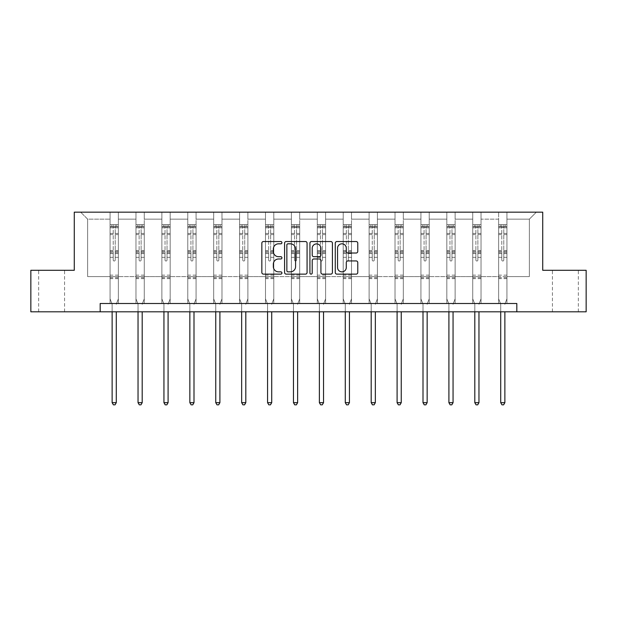 <?xml version="1.0" encoding="UTF-8"?>
<svg xmlns="http://www.w3.org/2000/svg" width="617" height="617" viewBox="0 0 617 617"><rect width="100%" height="100%" fill="white"/><g stroke="black" fill="none" stroke-linecap="round" stroke-linejoin="round"><path stroke-width="0.46" stroke-dasharray="3.08 2.31" d="M281.93 242.674A1.141 1.141 0 0 0 280.789 241.532L263.474 241.532A1.627 1.627 0 0 0 261.839 243.167L261.839 272.506A1.627 1.627 0 0 0 263.474 274.133L280.789 274.133A1.141 1.141 0 0 0 281.93 272.992A1.141 1.141 0 0 0 280.789 271.85L278.552 271.85A5.214 5.214 0 0 1 273.331 266.637L273.331 264.192A5.214 5.214 0 0 1 278.552 258.978L280.789 258.978A1.141 1.141 0 0 0 281.93 257.837A1.141 1.141 0 0 0 280.789 256.695L278.552 256.695A5.214 5.214 0 0 1 273.331 251.481L273.331 249.037A5.214 5.214 0 0 1 278.552 243.815L280.789 243.815A1.141 1.141 0 0 0 281.93 242.674M565.396 270.292L552.439 270.292L565.396 270.292M565.396 311.801L552.439 311.801L565.396 311.801M51.604 270.292L64.561 270.292L51.604 270.292M51.604 311.801L64.561 311.801L51.604 311.801M586.15 270.292L586.15 311.801L30.85 311.801L30.85 270.292L74.271 270.292L74.271 212.171L542.729 212.171L542.729 270.292L586.15 270.292M506.943 276.601L506.943 219.143L529.355 219.143L536.335 212.171L506.943 212.171L536.335 212.171L529.355 219.143L506.943 219.143L506.943 212.171L506.943 303.502L498.636 303.502L506.943 303.502L498.636 303.502L506.943 303.502L506.943 212.171L481.036 212.171L506.943 212.171L506.943 276.601L529.355 276.601L529.355 219.143L529.355 276.601L506.943 276.601L506.943 303.502L506.943 276.601L481.036 276.601L498.636 276.601L498.636 219.143L498.636 276.601L506.943 276.601M472.73 212.171L481.036 212.171L481.036 303.502L472.73 303.502L481.036 303.502L472.73 303.502L481.036 303.502L481.036 212.171L455.13 212.171L472.73 212.171L472.73 303.502L472.73 212.171L472.73 276.601L455.13 276.601L472.73 276.601L472.73 219.143L455.13 219.143L455.13 276.601L455.13 212.171L455.13 303.502L446.824 303.502L455.13 303.502L446.824 303.502L455.13 303.502L455.13 212.171L429.224 212.171L455.13 212.171L455.13 219.143L472.73 219.143L472.73 212.171M420.925 212.171L429.224 212.171L429.224 303.502L420.925 303.502L429.224 303.502L420.925 303.502L429.224 303.502L429.224 212.171L403.317 212.171L420.925 212.171L420.925 303.502L420.925 212.171L420.925 276.601L403.317 276.601L420.925 276.601L420.925 219.143L403.317 219.143L403.317 276.601L403.317 212.171L403.317 303.502L395.019 303.502L403.317 303.502L395.019 303.502L403.317 303.502L403.317 212.171L377.411 212.171L403.317 212.171L403.317 219.143L420.925 219.143L420.925 212.171M369.113 212.171L377.411 212.171L377.411 303.502L369.113 303.502L377.411 303.502L369.113 303.502L377.411 303.502L377.411 212.171L351.513 212.171L369.113 212.171L369.113 303.502L369.113 212.171L369.113 276.601L351.513 276.601L369.113 276.601L369.113 219.143L351.513 219.143L351.513 276.601L351.513 212.171L351.513 303.502L343.206 303.502L351.513 303.502L343.206 303.502L351.513 303.502L351.513 212.171L325.606 212.171L351.513 212.171L351.513 219.143L369.113 219.143L369.113 212.171M317.3 212.171L325.606 212.171L325.606 303.502L317.3 303.502L325.606 303.502L317.3 303.502L325.606 303.502L325.606 212.171L299.7 212.171L317.3 212.171L317.3 303.502L317.3 212.171L317.3 276.601L299.7 276.601L317.3 276.601L317.3 219.143L299.7 219.143L299.7 276.601L299.7 212.171L299.7 303.502L291.394 303.502L299.7 303.502L291.394 303.502L299.7 303.502L299.7 212.171L273.794 212.171L299.7 212.171L299.7 219.143L317.3 219.143L317.3 212.171M265.487 212.171L273.794 212.171L273.794 303.502L265.487 303.502L273.794 303.502L265.487 303.502L273.794 303.502L273.794 212.171L247.887 212.171L265.487 212.171L265.487 303.502L265.487 212.171L265.487 276.601L247.887 276.601L265.487 276.601L265.487 219.143L247.887 219.143L247.887 276.601L247.887 212.171L247.887 303.502L239.589 303.502L247.887 303.502L239.589 303.502L247.887 303.502L247.887 212.171L221.981 212.171L247.887 212.171L247.887 219.143L265.487 219.143L265.487 212.171M213.683 212.171L221.981 212.171L221.981 303.502L213.683 303.502L221.981 303.502L213.683 303.502L221.981 303.502L221.981 212.171L196.075 212.171L213.683 212.171L213.683 303.502L213.683 212.171L213.683 276.601L196.075 276.601L213.683 276.601L213.683 219.143L196.075 219.143L196.075 276.601L196.075 212.171L196.075 303.502L187.776 303.502L196.075 303.502L187.776 303.502L196.075 303.502L196.075 212.171L170.176 212.171L196.075 212.171L196.075 219.143L213.683 219.143L213.683 212.171M161.87 212.171L170.176 212.171L170.176 303.502L161.87 303.502L170.176 303.502L161.87 303.502L170.176 303.502L170.176 212.171L144.27 212.171L161.87 212.171L161.87 303.502L161.87 212.171L161.87 276.601L144.27 276.601L161.87 276.601L161.87 219.143L144.27 219.143L144.27 276.601L144.27 212.171L144.27 303.502L135.964 303.502L144.27 303.502L135.964 303.502L144.27 303.502L144.27 212.171L118.364 212.171L144.27 212.171L144.27 219.143L161.87 219.143L161.87 212.171M110.057 212.171L118.364 212.171L118.364 303.502L110.057 303.502L118.364 303.502L110.057 303.502L118.364 303.502L118.364 212.171L80.665 212.171L110.057 212.171L110.057 303.502L110.057 212.171L110.057 276.601L87.645 276.601L87.645 219.143L110.057 219.143L87.645 219.143L80.665 212.171L87.645 219.143L87.645 276.601L110.057 276.601L110.057 212.171M100.178 311.801L100.178 303.502L100.178 311.801L100.178 303.502L516.822 303.502L100.178 303.502L516.822 303.502L516.822 311.801M498.636 219.143L481.036 219.143L481.036 276.601L481.036 212.171L481.036 219.143L498.636 219.143L498.636 212.171L498.636 303.502L498.636 219.143M446.824 219.143L446.824 276.601L429.224 276.601L446.824 276.601L446.824 219.143L429.224 219.143L429.224 276.601L429.224 212.171L429.224 219.143L446.824 219.143L446.824 212.171L446.824 303.502L446.824 219.143M395.019 219.143L395.019 276.601L377.411 276.601L395.019 276.601L395.019 219.143L377.411 219.143L377.411 276.601L377.411 212.171L377.411 219.143L395.019 219.143L395.019 212.171L395.019 303.502L395.019 219.143M343.206 219.143L343.206 276.601L325.606 276.601L343.206 276.601L343.206 219.143L325.606 219.143L325.606 276.601L325.606 212.171L325.606 219.143L343.206 219.143L343.206 212.171L343.206 303.502L343.206 219.143M291.394 219.143L291.394 276.601L273.794 276.601L291.394 276.601L291.394 219.143L273.794 219.143L273.794 276.601L273.794 212.171L273.794 219.143L291.394 219.143L291.394 212.171L291.394 303.502L291.394 219.143M239.589 219.143L239.589 276.601L221.981 276.601L239.589 276.601L239.589 219.143L221.981 219.143L221.981 276.601L221.981 212.171L221.981 219.143L239.589 219.143L239.589 212.171L239.589 303.502L239.589 219.143M187.776 219.143L187.776 276.601L170.176 276.601L187.776 276.601L187.776 219.143L170.176 219.143L170.176 276.601L170.176 212.171L170.176 219.143L187.776 219.143L187.776 212.171L187.776 303.502L187.776 219.143M135.964 219.143L135.964 276.601L118.364 276.601L135.964 276.601L135.964 219.143L118.364 219.143L118.364 276.601L118.364 212.171L118.364 219.143L135.964 219.143L135.964 212.171L135.964 303.502L135.964 219.143M472.73 276.601L481.036 276.601L481.036 303.502L481.036 276.601L472.73 276.601L472.73 303.502L472.73 276.601M446.824 276.601L455.13 276.601L455.13 303.502L455.13 276.601L446.824 276.601L446.824 303.502L446.824 276.601M420.925 276.601L429.224 276.601L429.224 303.502L429.224 276.601L420.925 276.601L420.925 303.502L420.925 276.601M395.019 276.601L403.317 276.601L403.317 303.502L403.317 276.601L395.019 276.601L395.019 303.502L395.019 276.601M369.113 276.601L377.411 276.601L377.411 303.502L377.411 276.601L369.113 276.601L369.113 303.502L369.113 276.601M343.206 276.601L351.513 276.601L351.513 303.502L351.513 276.601L343.206 276.601L343.206 303.502L343.206 276.601M317.3 276.601L325.606 276.601L325.606 303.502L325.606 276.601L317.3 276.601L317.3 303.502L317.3 276.601M291.394 276.601L299.7 276.601L299.7 303.502L299.7 276.601L291.394 276.601L291.394 303.502L291.394 276.601M265.487 276.601L273.794 276.601L273.794 303.502L273.794 276.601L265.487 276.601L265.487 303.502L265.487 276.601M239.589 276.601L247.887 276.601L247.887 303.502L247.887 276.601L239.589 276.601L239.589 303.502L239.589 276.601M213.683 276.601L221.981 276.601L221.981 303.502L221.981 276.601L213.683 276.601L213.683 303.502L213.683 276.601M187.776 276.601L196.075 276.601L196.075 303.502L196.075 276.601L187.776 276.601L187.776 303.502L187.776 276.601M161.87 276.601L170.176 276.601L170.176 303.502L170.176 276.601L161.87 276.601L161.87 303.502L161.87 276.601M135.964 276.601L144.27 276.601L144.27 303.502L144.27 276.601L135.964 276.601L135.964 303.502L135.964 276.601M110.057 276.601L118.364 276.601L118.364 303.502L118.364 276.601L110.057 276.601L110.057 303.502L110.057 276.601M498.636 276.601L498.636 303.502L498.636 276.601M307.073 272.506L307.073 243.167A1.627 1.627 0 0 0 305.446 241.532L286.211 241.532A1.627 1.627 0 0 0 284.584 243.167L284.584 272.506A1.627 1.627 0 0 0 286.211 274.133L305.446 274.133A1.627 1.627 0 0 0 307.073 272.506M288 243.815A1.141 1.141 0 0 0 286.859 244.957L286.859 270.709A1.141 1.141 0 0 0 288 271.85L290.368 271.85A5.214 5.214 0 0 0 295.582 266.637L295.582 249.037A5.214 5.214 0 0 0 290.368 243.815L288 243.815M311.554 241.532L330.789 241.532A1.627 1.627 0 0 1 332.416 243.167L332.416 272.506A1.627 1.627 0 0 1 330.789 274.133L322.56 274.133A1.627 1.627 0 0 1 320.925 272.506L320.925 260.605A1.627 1.627 0 0 0 319.298 258.978L313.837 258.978A1.627 1.627 0 0 0 312.21 260.605L312.21 272.992A1.141 1.141 0 0 1 311.068 274.133A1.141 1.141 0 0 1 309.927 272.992L309.927 243.167A1.627 1.627 0 0 1 311.554 241.532M320.925 248.258A4.358 4.358 0 0 0 316.567 243.9A4.358 4.358 0 0 0 312.21 248.258L312.21 255.068A1.627 1.627 0 0 0 313.837 256.695L319.298 256.695A1.627 1.627 0 0 0 320.925 255.068L320.925 248.258M347.903 253.024L356.132 253.024A1.627 1.627 0 0 0 357.767 251.397L357.767 243.167A1.627 1.627 0 0 0 356.132 241.532L336.905 241.532A1.627 1.627 0 0 0 335.27 243.167L335.27 272.506A1.627 1.627 0 0 0 336.905 274.133L356.132 274.133A1.627 1.627 0 0 0 357.767 272.506L357.767 262.564A1.627 1.627 0 0 0 356.132 260.929L347.903 260.929A1.627 1.627 0 0 0 346.276 262.564L346.276 267.493A4.358 4.358 0 0 1 341.918 271.85A4.358 4.358 0 0 1 337.553 267.493L337.553 248.181A4.358 4.358 0 0 1 341.918 243.815A4.358 4.358 0 0 1 346.276 248.181L346.276 251.397A1.627 1.627 0 0 0 347.903 253.024M113.212 260.027A0.995 0.995 0 0 0 114.214 261.022A0.995 0.995 0 0 1 113.212 260.027L113.212 257.335L113.212 260.027M118.325 224.657L116.706 224.657L116.706 226.817L118.364 226.817L118.364 224.657L110.057 224.657L110.057 298.883L110.057 257.335L113.212 257.335L113.212 252.631L110.057 252.631M110.057 224.657L110.057 257.335L113.212 257.335L113.212 227.249L115.209 227.249L115.209 250.556L118.364 250.556L118.364 298.883L118.364 257.335L115.209 257.335L115.209 260.027A0.995 0.995 0 0 1 114.214 261.022A0.995 0.995 0 0 0 115.209 260.027L115.209 250.556M118.364 226.817L118.364 250.556M118.364 224.657L118.364 257.335L115.209 257.335L115.209 224.866L113.212 224.866L113.212 252.631M116.706 224.657L110.104 224.657M116.706 226.817L111.723 226.817L111.723 224.657M110.057 226.817L118.325 226.817M110.104 226.817L111.723 226.817M116.405 303.741L118.364 298.883L116.405 303.741A1.658 1.658 0 0 0 116.289 304.366A1.658 1.658 0 0 1 116.405 303.741M112.132 311.801L112.132 304.366A1.658 1.658 0 0 0 112.016 303.741L110.057 298.883L112.016 303.741A1.658 1.658 0 0 1 112.132 304.366L112.132 402.67L116.289 402.67L116.289 311.801M118.364 278.629L110.057 278.629M112.132 402.67L113.381 404.829L115.04 404.829L116.289 402.67M113.212 227.249L113.212 224.866M115.209 227.249L115.209 224.866M139.118 260.027A0.995 0.995 0 0 0 140.113 261.022A0.995 0.995 0 0 1 139.118 260.027L139.118 257.335L139.118 260.027M144.224 224.657L142.604 224.657L142.604 226.817L144.27 226.817L144.27 224.657L135.964 224.657L135.964 298.883L135.964 257.335L139.118 257.335L139.118 252.631L135.964 252.631M135.964 224.657L135.964 257.335L139.118 257.335L139.118 227.249L141.116 227.249L141.116 250.556L144.27 250.556L144.27 298.883L144.27 257.335L141.116 257.335L141.116 260.027A0.995 0.995 0 0 1 140.113 261.022A0.995 0.995 0 0 0 141.116 260.027L141.116 250.556M144.27 226.817L144.27 250.556M144.27 224.657L144.27 257.335L141.116 257.335L141.116 224.866L139.118 224.866L139.118 252.631M142.604 224.657L136.01 224.657M142.604 226.817L137.622 226.817L137.622 224.657M135.964 226.817L144.224 226.817M136.01 226.817L137.622 226.817M142.311 303.741L144.27 298.883L142.311 303.741A1.658 1.658 0 0 0 142.195 304.366A1.658 1.658 0 0 1 142.311 303.741M138.038 311.801L138.038 304.366A1.658 1.658 0 0 0 137.923 303.741L135.964 298.883L137.923 303.741A1.658 1.658 0 0 1 138.038 304.366L138.038 402.67L142.195 402.67L142.195 311.801M144.27 278.629L135.964 278.629M138.038 402.67L139.288 404.829L140.946 404.829L142.195 402.67M139.118 227.249L139.118 224.866M141.116 227.249L141.116 224.866M165.024 260.027A0.995 0.995 0 0 0 166.019 261.022A0.995 0.995 0 0 1 165.024 260.027L165.024 257.335L165.024 260.027M170.13 224.657L168.51 224.657L168.51 226.817L170.176 226.817L170.176 224.657L161.87 224.657L161.87 298.883L161.87 257.335L165.024 257.335L165.024 252.631L161.87 252.631M161.87 224.657L161.87 257.335L165.024 257.335L165.024 227.249L167.022 227.249L167.022 250.556L170.176 250.556L170.176 298.883L170.176 257.335L167.022 257.335L167.022 260.027A0.995 0.995 0 0 1 166.019 261.022A0.995 0.995 0 0 0 167.022 260.027L167.022 250.556M170.176 226.817L170.176 250.556M170.176 224.657L170.176 257.335L167.022 257.335L167.022 224.866L165.024 224.866L165.024 252.631M168.51 224.657L161.909 224.657M168.51 226.817L163.528 226.817L163.528 224.657M161.87 226.817L170.13 226.817M161.909 226.817L163.528 226.817M168.217 303.741L170.176 298.883L168.217 303.741A1.658 1.658 0 0 0 168.094 304.366A1.658 1.658 0 0 1 168.217 303.741M163.945 311.801L163.945 304.366A1.658 1.658 0 0 0 163.829 303.741L161.87 298.883L163.829 303.741A1.658 1.658 0 0 1 163.945 304.366L163.945 402.67L168.094 402.67L168.094 311.801M170.176 278.629L161.87 278.629M163.945 402.67L165.194 404.829L166.852 404.829L168.094 402.67M165.024 227.249L165.024 224.866M167.022 227.249L167.022 224.866M190.931 260.027A0.995 0.995 0 0 0 191.926 261.022A0.995 0.995 0 0 1 190.931 260.027L190.931 257.335L190.931 260.027M196.036 224.657L194.417 224.657L194.417 226.817L196.075 226.817L196.075 224.657L187.776 224.657L187.776 298.883L187.776 257.335L190.931 257.335L190.931 252.631L187.776 252.631M187.776 224.657L187.776 257.335L190.931 257.335L190.931 227.249L192.92 227.249L192.92 250.556L196.075 250.556L196.075 298.883L196.075 257.335L192.92 257.335L192.92 260.027A0.995 0.995 0 0 1 191.926 261.022A0.995 0.995 0 0 0 192.92 260.027L192.92 250.556M196.075 226.817L196.075 250.556M196.075 224.657L196.075 257.335L192.92 257.335L192.92 224.866L190.931 224.866L190.931 252.631M194.417 224.657L187.815 224.657M194.417 226.817L189.434 226.817L189.434 224.657M187.776 226.817L196.036 226.817M187.815 226.817L189.434 226.817M194.124 303.741L196.075 298.883L194.124 303.741A1.658 1.658 0 0 0 194 304.366A1.658 1.658 0 0 1 194.124 303.741M189.851 311.801L189.851 304.366A1.658 1.658 0 0 0 189.727 303.741L187.776 298.883L189.727 303.741A1.658 1.658 0 0 1 189.851 304.366L189.851 402.67L194 402.67L194 311.801M196.075 278.629L187.776 278.629M189.851 402.67L191.1 404.829L192.759 404.829L194 402.67M190.931 227.249L190.931 224.866M192.92 227.249L192.92 224.866M216.837 260.027A0.995 0.995 0 0 0 217.832 261.022A0.995 0.995 0 0 1 216.837 260.027L216.837 257.335L216.837 260.027M221.943 224.657L220.323 224.657L220.323 226.817L221.981 226.817L221.981 224.657L213.683 224.657L213.683 298.883L213.683 257.335L216.837 257.335L216.837 252.631L213.683 252.631M213.683 224.657L213.683 257.335L216.837 257.335L216.837 227.249L218.827 227.249L218.827 250.556L221.981 250.556L221.981 298.883L221.981 257.335L218.827 257.335L218.827 260.027A0.995 0.995 0 0 1 217.832 261.022A0.995 0.995 0 0 0 218.827 260.027L218.827 250.556M221.981 226.817L221.981 250.556M221.981 224.657L221.981 257.335L218.827 257.335L218.827 224.866L216.837 224.866L216.837 252.631M220.323 224.657L213.721 224.657M220.323 226.817L215.341 226.817L215.341 224.657M213.683 226.817L221.943 226.817M213.721 226.817L215.341 226.817M220.03 303.741L221.981 298.883L220.03 303.741A1.658 1.658 0 0 0 219.907 304.366A1.658 1.658 0 0 1 220.03 303.741M215.757 311.801L215.757 304.366A1.658 1.658 0 0 0 215.634 303.741L213.683 298.883L215.634 303.741A1.658 1.658 0 0 1 215.757 304.366L215.757 402.67L219.907 402.67L219.907 311.801M221.981 278.629L213.683 278.629M215.757 402.67L216.999 404.829L218.665 404.829L219.907 402.67M216.837 227.249L216.837 224.866M218.827 227.249L218.827 224.866M242.743 260.027A0.995 0.995 0 0 0 243.738 261.022A0.995 0.995 0 0 1 242.743 260.027L242.743 257.335L242.743 260.027M247.849 224.657L246.229 224.657L246.229 226.817L247.887 226.817L247.887 224.657L239.589 224.657L239.589 298.883L239.589 257.335L242.743 257.335L242.743 252.631L239.589 252.631M239.589 224.657L239.589 257.335L242.743 257.335L242.743 227.249L244.733 227.249L244.733 250.556L247.887 250.556L247.887 298.883L247.887 257.335L244.733 257.335L244.733 260.027A0.995 0.995 0 0 1 243.738 261.022A0.995 0.995 0 0 0 244.733 260.027L244.733 250.556M247.887 226.817L247.887 250.556M247.887 224.657L247.887 257.335L244.733 257.335L244.733 224.866L242.743 224.866L242.743 252.631M246.229 224.657L239.627 224.657M246.229 226.817L241.247 226.817L241.247 224.657M239.589 226.817L247.849 226.817M239.627 226.817L241.247 226.817M245.936 303.741L247.887 298.883L245.936 303.741A1.658 1.658 0 0 0 245.813 304.366A1.658 1.658 0 0 1 245.936 303.741M241.663 311.801L241.663 304.366A1.658 1.658 0 0 0 241.54 303.741L239.589 298.883L241.54 303.741A1.658 1.658 0 0 1 241.663 304.366L241.663 402.67L245.813 402.67L245.813 311.801M247.887 278.629L239.589 278.629M241.663 402.67L242.905 404.829L244.571 404.829L245.813 402.67M242.743 227.249L242.743 224.866M244.733 227.249L244.733 224.866M268.65 260.027A0.995 0.995 0 0 0 269.644 261.022A0.995 0.995 0 0 1 268.65 260.027L268.65 257.335L268.65 260.027M273.755 224.657L272.136 224.657L272.136 226.817L273.794 226.817L273.794 224.657L265.487 224.657L265.487 298.883L265.487 257.335L268.65 257.335L268.65 252.631L265.487 252.631M265.487 224.657L265.487 257.335L268.65 257.335L268.65 227.249L270.639 227.249L270.639 250.556L273.794 250.556L273.794 298.883L273.794 257.335L270.639 257.335L270.639 260.027A0.995 0.995 0 0 1 269.644 261.022A0.995 0.995 0 0 0 270.639 260.027L270.639 250.556M273.794 226.817L273.794 250.556M273.794 224.657L273.794 257.335L270.639 257.335L270.639 224.866L268.65 224.866L268.65 252.631M272.136 224.657L265.534 224.657M272.136 226.817L267.153 226.817L267.153 224.657M265.487 226.817L273.755 226.817M265.534 226.817L267.153 226.817M271.835 303.741L273.794 298.883L271.835 303.741A1.658 1.658 0 0 0 271.719 304.366A1.658 1.658 0 0 1 271.835 303.741M267.57 311.801L267.57 304.366A1.658 1.658 0 0 0 267.446 303.741L265.487 298.883L267.446 303.741A1.658 1.658 0 0 1 267.57 304.366L267.57 402.67L271.719 402.67L271.719 311.801M273.794 278.629L265.487 278.629M267.57 402.67L268.811 404.829L270.47 404.829L271.719 402.67M268.65 227.249L268.65 224.866M270.639 227.249L270.639 224.866M294.548 260.027A0.995 0.995 0 0 0 295.551 261.022A0.995 0.995 0 0 1 294.548 260.027L294.548 257.335L294.548 260.027M299.654 224.657L298.042 224.657L298.042 226.817L299.7 226.817L299.7 224.657L291.394 224.657L291.394 298.883L291.394 257.335L294.548 257.335L294.548 252.631L291.394 252.631M291.394 224.657L291.394 257.335L294.548 257.335L294.548 227.249L296.546 227.249L296.546 250.556L299.7 250.556L299.7 298.883L299.7 257.335L296.546 257.335L296.546 260.027A0.995 0.995 0 0 1 295.551 261.022A0.995 0.995 0 0 0 296.546 260.027L296.546 250.556M299.7 226.817L299.7 250.556M299.7 224.657L299.7 257.335L296.546 257.335L296.546 224.866L294.548 224.866L294.548 252.631M298.042 224.657L291.44 224.657M298.042 226.817L293.06 226.817L293.06 224.657M291.394 226.817L299.654 226.817M291.44 226.817L293.06 226.817M297.741 303.741L299.7 298.883L297.741 303.741A1.658 1.658 0 0 0 297.625 304.366A1.658 1.658 0 0 1 297.741 303.741M293.468 311.801L293.468 304.366A1.658 1.658 0 0 0 293.353 303.741L291.394 298.883L293.353 303.741A1.658 1.658 0 0 1 293.468 304.366L293.468 402.67L297.625 402.67L297.625 311.801M299.7 278.629L291.394 278.629M293.468 402.67L294.718 404.829L296.376 404.829L297.625 402.67M294.548 227.249L294.548 224.866M296.546 227.249L296.546 224.866M320.454 260.027A0.995 0.995 0 0 0 321.449 261.022A0.995 0.995 0 0 1 320.454 260.027L320.454 257.335L320.454 260.027M325.56 224.657L323.94 224.657L323.94 226.817L325.606 226.817L325.606 224.657L317.3 224.657L317.3 298.883L317.3 257.335L320.454 257.335L320.454 252.631L317.3 252.631M317.3 224.657L317.3 257.335L320.454 257.335L320.454 227.249L322.452 227.249L322.452 250.556L325.606 250.556L325.606 298.883L325.606 257.335L322.452 257.335L322.452 260.027A0.995 0.995 0 0 1 321.449 261.022A0.995 0.995 0 0 0 322.452 260.027L322.452 250.556M325.606 226.817L325.606 250.556M325.606 224.657L325.606 257.335L322.452 257.335L322.452 224.866L320.454 224.866L320.454 252.631M323.94 224.657L317.346 224.657M323.94 226.817L318.958 226.817L318.958 224.657M317.3 226.817L325.56 226.817M317.346 226.817L318.958 226.817M323.647 303.741L325.606 298.883L323.647 303.741A1.658 1.658 0 0 0 323.532 304.366A1.658 1.658 0 0 1 323.647 303.741M319.375 311.801L319.375 304.366A1.658 1.658 0 0 0 319.259 303.741L317.3 298.883L319.259 303.741A1.658 1.658 0 0 1 319.375 304.366L319.375 402.67L323.532 402.67L323.532 311.801M325.606 278.629L317.3 278.629M319.375 402.67L320.624 404.829L322.282 404.829L323.532 402.67M320.454 227.249L320.454 224.866M322.452 227.249L322.452 224.866M346.361 260.027A0.995 0.995 0 0 0 347.356 261.022A0.995 0.995 0 0 1 346.361 260.027L346.361 257.335L346.361 260.027M351.466 224.657L349.847 224.657L349.847 226.817L351.513 226.817L351.513 224.657L343.206 224.657L343.206 298.883L343.206 257.335L346.361 257.335L346.361 252.631L343.206 252.631M343.206 224.657L343.206 257.335L346.361 257.335L346.361 227.249L348.35 227.249L348.35 250.556L351.513 250.556L351.513 298.883L351.513 257.335L348.35 257.335L348.35 260.027A0.995 0.995 0 0 1 347.356 261.022A0.995 0.995 0 0 0 348.35 260.027L348.35 250.556M351.513 226.817L351.513 250.556M351.513 224.657L351.513 257.335L348.35 257.335L348.35 224.866L346.361 224.866L346.361 252.631M349.847 224.657L343.245 224.657M349.847 226.817L344.864 226.817L344.864 224.657M343.206 226.817L351.466 226.817M343.245 226.817L344.864 226.817M349.554 303.741L351.513 298.883L349.554 303.741A1.658 1.658 0 0 0 349.43 304.366A1.658 1.658 0 0 1 349.554 303.741M345.281 311.801L345.281 304.366A1.658 1.658 0 0 0 345.165 303.741L343.206 298.883L345.165 303.741A1.658 1.658 0 0 1 345.281 304.366L345.281 402.67L349.43 402.67L349.43 311.801M351.513 278.629L343.206 278.629M345.281 402.67L346.53 404.829L348.189 404.829L349.43 402.67M346.361 227.249L346.361 224.866M348.35 227.249L348.35 224.866M372.267 260.027A0.995 0.995 0 0 0 373.262 261.022A0.995 0.995 0 0 1 372.267 260.027L372.267 257.335L372.267 260.027M377.373 224.657L375.753 224.657L375.753 226.817L377.411 226.817L377.411 224.657L369.113 224.657L369.113 298.883L369.113 257.335L372.267 257.335L372.267 252.631L369.113 252.631M369.113 224.657L369.113 257.335L372.267 257.335L372.267 227.249L374.257 227.249L374.257 250.556L377.411 250.556L377.411 298.883L377.411 257.335L374.257 257.335L374.257 260.027A0.995 0.995 0 0 1 373.262 261.022A0.995 0.995 0 0 0 374.257 260.027L374.257 250.556M377.411 226.817L377.411 250.556M377.411 224.657L377.411 257.335L374.257 257.335L374.257 224.866L372.267 224.866L372.267 252.631M375.753 224.657L369.151 224.657M375.753 226.817L370.771 226.817L370.771 224.657M369.113 226.817L377.373 226.817M369.151 226.817L370.771 226.817M375.46 303.741L377.411 298.883L375.46 303.741A1.658 1.658 0 0 0 375.337 304.366A1.658 1.658 0 0 1 375.46 303.741M371.187 311.801L371.187 304.366A1.658 1.658 0 0 0 371.064 303.741L369.113 298.883L371.064 303.741A1.658 1.658 0 0 1 371.187 304.366L371.187 402.67L375.337 402.67L375.337 311.801M377.411 278.629L369.113 278.629M371.187 402.67L372.429 404.829L374.095 404.829L375.337 402.67M372.267 227.249L372.267 224.866M374.257 227.249L374.257 224.866M398.173 260.027A0.995 0.995 0 0 0 399.168 261.022A0.995 0.995 0 0 1 398.173 260.027L398.173 257.335L398.173 260.027M403.279 224.657L401.659 224.657L401.659 226.817L403.317 226.817L403.317 224.657L395.019 224.657L395.019 298.883L395.019 257.335L398.173 257.335L398.173 252.631L395.019 252.631M395.019 224.657L395.019 257.335L398.173 257.335L398.173 227.249L400.163 227.249L400.163 250.556L403.317 250.556L403.317 298.883L403.317 257.335L400.163 257.335L400.163 260.027A0.995 0.995 0 0 1 399.168 261.022A0.995 0.995 0 0 0 400.163 260.027L400.163 250.556M403.317 226.817L403.317 250.556M403.317 224.657L403.317 257.335L400.163 257.335L400.163 224.866L398.173 224.866L398.173 252.631M401.659 224.657L395.057 224.657M401.659 226.817L396.677 226.817L396.677 224.657M395.019 226.817L403.279 226.817M395.057 226.817L396.677 226.817M401.366 303.741L403.317 298.883L401.366 303.741A1.658 1.658 0 0 0 401.243 304.366A1.658 1.658 0 0 1 401.366 303.741M397.093 311.801L397.093 304.366A1.658 1.658 0 0 0 396.97 303.741L395.019 298.883L396.97 303.741A1.658 1.658 0 0 1 397.093 304.366L397.093 402.67L401.243 402.67L401.243 311.801M403.317 278.629L395.019 278.629M397.093 402.67L398.335 404.829L400.001 404.829L401.243 402.67M398.173 227.249L398.173 224.866M400.163 227.249L400.163 224.866M424.08 260.027A0.995 0.995 0 0 0 425.074 261.022A0.995 0.995 0 0 1 424.08 260.027L424.08 257.335L424.08 260.027M429.185 224.657L427.566 224.657L427.566 226.817L429.224 226.817L429.224 224.657L420.925 224.657L420.925 298.883L420.925 257.335L424.08 257.335L424.08 252.631L420.925 252.631M420.925 224.657L420.925 257.335L424.08 257.335L424.08 227.249L426.069 227.249L426.069 250.556L429.224 250.556L429.224 298.883L429.224 257.335L426.069 257.335L426.069 260.027A0.995 0.995 0 0 1 425.074 261.022A0.995 0.995 0 0 0 426.069 260.027L426.069 250.556M429.224 226.817L429.224 250.556M429.224 224.657L429.224 257.335L426.069 257.335L426.069 224.866L424.08 224.866L424.08 252.631M427.566 224.657L420.964 224.657M427.566 226.817L422.583 226.817L422.583 224.657M420.925 226.817L429.185 226.817M420.964 226.817L422.583 226.817M427.272 303.741L429.224 298.883L427.272 303.741A1.658 1.658 0 0 0 427.149 304.366A1.658 1.658 0 0 1 427.272 303.741M423 311.801L423 304.366A1.658 1.658 0 0 0 422.876 303.741L420.925 298.883L422.876 303.741A1.658 1.658 0 0 1 423 304.366L423 402.67L427.149 402.67L427.149 311.801M429.224 278.629L420.925 278.629M423 402.67L424.241 404.829L425.9 404.829L427.149 402.67M424.08 227.249L424.08 224.866M426.069 227.249L426.069 224.866M449.978 260.027A0.995 0.995 0 0 0 450.981 261.022A0.995 0.995 0 0 1 449.978 260.027L449.978 257.335L449.978 260.027M455.091 224.657L453.472 224.657L453.472 226.817L455.13 226.817L455.13 224.657L446.824 224.657L446.824 298.883L446.824 257.335L449.978 257.335L449.978 252.631L446.824 252.631M446.824 224.657L446.824 257.335L449.978 257.335L449.978 227.249L451.976 227.249L451.976 250.556L455.13 250.556L455.13 298.883L455.13 257.335L451.976 257.335L451.976 260.027A0.995 0.995 0 0 1 450.981 261.022A0.995 0.995 0 0 0 451.976 260.027L451.976 250.556M455.13 226.817L455.13 250.556M455.13 224.657L455.13 257.335L451.976 257.335L451.976 224.866L449.978 224.866L449.978 252.631M453.472 224.657L446.87 224.657M453.472 226.817L448.49 226.817L448.49 224.657M446.824 226.817L455.091 226.817M446.87 226.817L448.49 226.817M453.171 303.741L455.13 298.883L453.171 303.741A1.658 1.658 0 0 0 453.055 304.366A1.658 1.658 0 0 1 453.171 303.741M448.906 311.801L448.906 304.366A1.658 1.658 0 0 0 448.783 303.741L446.824 298.883L448.783 303.741A1.658 1.658 0 0 1 448.906 304.366L448.906 402.67L453.055 402.67L453.055 311.801M455.13 278.629L446.824 278.629M448.906 402.67L450.148 404.829L451.806 404.829L453.055 402.67M449.978 227.249L449.978 224.866M451.976 227.249L451.976 224.866M475.884 260.027A0.995 0.995 0 0 0 476.887 261.022A0.995 0.995 0 0 1 475.884 260.027L475.884 257.335L475.884 260.027M480.99 224.657L479.378 224.657L479.378 226.817L481.036 226.817L481.036 224.657L472.73 224.657L472.73 298.883L472.73 257.335L475.884 257.335L475.884 252.631L472.73 252.631M472.73 224.657L472.73 257.335L475.884 257.335L475.884 227.249L477.882 227.249L477.882 250.556L481.036 250.556L481.036 298.883L481.036 257.335L477.882 257.335L477.882 260.027A0.995 0.995 0 0 1 476.887 261.022A0.995 0.995 0 0 0 477.882 260.027L477.882 250.556M481.036 226.817L481.036 250.556M481.036 224.657L481.036 257.335L477.882 257.335L477.882 224.866L475.884 224.866L475.884 252.631M479.378 224.657L472.776 224.657M479.378 226.817L474.396 226.817L474.396 224.657M472.73 226.817L480.99 226.817M472.776 226.817L474.396 226.817M479.077 303.741L481.036 298.883L479.077 303.741A1.658 1.658 0 0 0 478.962 304.366A1.658 1.658 0 0 1 479.077 303.741M474.805 311.801L474.805 304.366A1.658 1.658 0 0 0 474.689 303.741L472.73 298.883L474.689 303.741A1.658 1.658 0 0 1 474.805 304.366L474.805 402.67L478.962 402.67L478.962 311.801M481.036 278.629L472.73 278.629M474.805 402.67L476.054 404.829L477.712 404.829L478.962 402.67M475.884 227.249L475.884 224.866M477.882 227.249L477.882 224.866M501.791 260.027A0.995 0.995 0 0 0 502.786 261.022A0.995 0.995 0 0 1 501.791 260.027L501.791 257.335L501.791 260.027M506.896 224.657L505.277 224.657L505.277 226.817L506.943 226.817L506.943 224.657L498.636 224.657L498.636 298.883L498.636 257.335L501.791 257.335L501.791 252.631L498.636 252.631M498.636 224.657L498.636 257.335L501.791 257.335L501.791 227.249L503.788 227.249L503.788 250.556L506.943 250.556L506.943 298.883L506.943 257.335L503.788 257.335L503.788 260.027A0.995 0.995 0 0 1 502.786 261.022A0.995 0.995 0 0 0 503.788 260.027L503.788 250.556M506.943 226.817L506.943 250.556M506.943 224.657L506.943 257.335L503.788 257.335L503.788 224.866L501.791 224.866L501.791 252.631M505.277 224.657L498.675 224.657M505.277 226.817L500.294 226.817L500.294 224.657M498.636 226.817L506.896 226.817M498.675 226.817L500.294 226.817M504.984 303.741L506.943 298.883L504.984 303.741A1.658 1.658 0 0 0 504.868 304.366A1.658 1.658 0 0 1 504.984 303.741M500.711 311.801L500.711 304.366A1.658 1.658 0 0 0 500.595 303.741L498.636 298.883L500.595 303.741A1.658 1.658 0 0 1 500.711 304.366L500.711 402.67L504.868 402.67L504.868 311.801M506.943 278.629L498.636 278.629M500.711 402.67L501.96 404.829L503.619 404.829L504.868 402.67M501.791 227.249L501.791 224.866M503.788 227.249L503.788 224.866M113.212 233.427L110.057 233.427M110.057 234.614L113.212 234.614M110.057 250.556L113.212 250.556M118.364 275.136L110.057 275.136M113.212 253.579L110.057 253.579M118.364 253.579L115.209 253.579M110.057 251.497L113.212 251.497M115.209 251.497L118.364 251.497M118.364 252.631L115.209 252.631M118.364 233.427L115.209 233.427M115.209 234.614L118.364 234.614M113.212 226.647L110.057 226.647M110.057 227.827L113.212 227.827M118.364 226.647L115.209 226.647M115.209 227.827L118.364 227.827M118.364 277.689L110.057 277.689M139.118 233.427L135.964 233.427M135.964 234.614L139.118 234.614M135.964 250.556L139.118 250.556M144.27 275.136L135.964 275.136M139.118 253.579L135.964 253.579M144.27 253.579L141.116 253.579M135.964 251.497L139.118 251.497M141.116 251.497L144.27 251.497M144.27 252.631L141.116 252.631M144.27 233.427L141.116 233.427M141.116 234.614L144.27 234.614M139.118 226.647L135.964 226.647M135.964 227.827L139.118 227.827M144.27 226.647L141.116 226.647M141.116 227.827L144.27 227.827M144.27 277.689L135.964 277.689M165.024 233.427L161.87 233.427M161.87 234.614L165.024 234.614M161.87 250.556L165.024 250.556M170.176 275.136L161.87 275.136M165.024 253.579L161.87 253.579M170.176 253.579L167.022 253.579M161.87 251.497L165.024 251.497M167.022 251.497L170.176 251.497M170.176 252.631L167.022 252.631M170.176 233.427L167.022 233.427M167.022 234.614L170.176 234.614M165.024 226.647L161.87 226.647M161.87 227.827L165.024 227.827M170.176 226.647L167.022 226.647M167.022 227.827L170.176 227.827M170.176 277.689L161.87 277.689M190.931 233.427L187.776 233.427M187.776 234.614L190.931 234.614M187.776 250.556L190.931 250.556M196.075 275.136L187.776 275.136M190.931 253.579L187.776 253.579M196.075 253.579L192.92 253.579M187.776 251.497L190.931 251.497M192.92 251.497L196.075 251.497M196.075 252.631L192.92 252.631M196.075 233.427L192.92 233.427M192.92 234.614L196.075 234.614M190.931 226.647L187.776 226.647M187.776 227.827L190.931 227.827M196.075 226.647L192.92 226.647M192.92 227.827L196.075 227.827M196.075 277.689L187.776 277.689M216.837 233.427L213.683 233.427M213.683 234.614L216.837 234.614M213.683 250.556L216.837 250.556M221.981 275.136L213.683 275.136M216.837 253.579L213.683 253.579M221.981 253.579L218.827 253.579M213.683 251.497L216.837 251.497M218.827 251.497L221.981 251.497M221.981 252.631L218.827 252.631M221.981 233.427L218.827 233.427M218.827 234.614L221.981 234.614M216.837 226.647L213.683 226.647M213.683 227.827L216.837 227.827M221.981 226.647L218.827 226.647M218.827 227.827L221.981 227.827M221.981 277.689L213.683 277.689M242.743 233.427L239.589 233.427M239.589 234.614L242.743 234.614M239.589 250.556L242.743 250.556M247.887 275.136L239.589 275.136M242.743 253.579L239.589 253.579M247.887 253.579L244.733 253.579M239.589 251.497L242.743 251.497M244.733 251.497L247.887 251.497M247.887 252.631L244.733 252.631M247.887 233.427L244.733 233.427M244.733 234.614L247.887 234.614M242.743 226.647L239.589 226.647M239.589 227.827L242.743 227.827M247.887 226.647L244.733 226.647M244.733 227.827L247.887 227.827M247.887 277.689L239.589 277.689M268.65 233.427L265.487 233.427M265.487 234.614L268.65 234.614M265.487 250.556L268.65 250.556M273.794 275.136L265.487 275.136M268.65 253.579L265.487 253.579M273.794 253.579L270.639 253.579M265.487 251.497L268.65 251.497M270.639 251.497L273.794 251.497M273.794 252.631L270.639 252.631M273.794 233.427L270.639 233.427M270.639 234.614L273.794 234.614M268.65 226.647L265.487 226.647M265.487 227.827L268.65 227.827M273.794 226.647L270.639 226.647M270.639 227.827L273.794 227.827M273.794 277.689L265.487 277.689M294.548 233.427L291.394 233.427M291.394 234.614L294.548 234.614M291.394 250.556L294.548 250.556M299.7 275.136L291.394 275.136M294.548 253.579L291.394 253.579M299.7 253.579L296.546 253.579M291.394 251.497L294.548 251.497M296.546 251.497L299.7 251.497M299.7 252.631L296.546 252.631M299.7 233.427L296.546 233.427M296.546 234.614L299.7 234.614M294.548 226.647L291.394 226.647M291.394 227.827L294.548 227.827M299.7 226.647L296.546 226.647M296.546 227.827L299.7 227.827M299.7 277.689L291.394 277.689M320.454 233.427L317.3 233.427M317.3 234.614L320.454 234.614M317.3 250.556L320.454 250.556M325.606 275.136L317.3 275.136M320.454 253.579L317.3 253.579M325.606 253.579L322.452 253.579M317.3 251.497L320.454 251.497M322.452 251.497L325.606 251.497M325.606 252.631L322.452 252.631M325.606 233.427L322.452 233.427M322.452 234.614L325.606 234.614M320.454 226.647L317.3 226.647M317.3 227.827L320.454 227.827M325.606 226.647L322.452 226.647M322.452 227.827L325.606 227.827M325.606 277.689L317.3 277.689M346.361 233.427L343.206 233.427M343.206 234.614L346.361 234.614M343.206 250.556L346.361 250.556M351.513 275.136L343.206 275.136M346.361 253.579L343.206 253.579M351.513 253.579L348.35 253.579M343.206 251.497L346.361 251.497M348.35 251.497L351.513 251.497M351.513 252.631L348.35 252.631M351.513 233.427L348.35 233.427M348.35 234.614L351.513 234.614M346.361 226.647L343.206 226.647M343.206 227.827L346.361 227.827M351.513 226.647L348.35 226.647M348.35 227.827L351.513 227.827M351.513 277.689L343.206 277.689M372.267 233.427L369.113 233.427M369.113 234.614L372.267 234.614M369.113 250.556L372.267 250.556M377.411 275.136L369.113 275.136M372.267 253.579L369.113 253.579M377.411 253.579L374.257 253.579M369.113 251.497L372.267 251.497M374.257 251.497L377.411 251.497M377.411 252.631L374.257 252.631M377.411 233.427L374.257 233.427M374.257 234.614L377.411 234.614M372.267 226.647L369.113 226.647M369.113 227.827L372.267 227.827M377.411 226.647L374.257 226.647M374.257 227.827L377.411 227.827M377.411 277.689L369.113 277.689M398.173 233.427L395.019 233.427M395.019 234.614L398.173 234.614M395.019 250.556L398.173 250.556M403.317 275.136L395.019 275.136M398.173 253.579L395.019 253.579M403.317 253.579L400.163 253.579M395.019 251.497L398.173 251.497M400.163 251.497L403.317 251.497M403.317 252.631L400.163 252.631M403.317 233.427L400.163 233.427M400.163 234.614L403.317 234.614M398.173 226.647L395.019 226.647M395.019 227.827L398.173 227.827M403.317 226.647L400.163 226.647M400.163 227.827L403.317 227.827M403.317 277.689L395.019 277.689M424.08 233.427L420.925 233.427M420.925 234.614L424.08 234.614M420.925 250.556L424.08 250.556M429.224 275.136L420.925 275.136M424.08 253.579L420.925 253.579M429.224 253.579L426.069 253.579M420.925 251.497L424.08 251.497M426.069 251.497L429.224 251.497M429.224 252.631L426.069 252.631M429.224 233.427L426.069 233.427M426.069 234.614L429.224 234.614M424.08 226.647L420.925 226.647M420.925 227.827L424.08 227.827M429.224 226.647L426.069 226.647M426.069 227.827L429.224 227.827M429.224 277.689L420.925 277.689M449.978 233.427L446.824 233.427M446.824 234.614L449.978 234.614M446.824 250.556L449.978 250.556M455.13 275.136L446.824 275.136M449.978 253.579L446.824 253.579M455.13 253.579L451.976 253.579M446.824 251.497L449.978 251.497M451.976 251.497L455.13 251.497M455.13 252.631L451.976 252.631M455.13 233.427L451.976 233.427M451.976 234.614L455.13 234.614M449.978 226.647L446.824 226.647M446.824 227.827L449.978 227.827M455.13 226.647L451.976 226.647M451.976 227.827L455.13 227.827M455.13 277.689L446.824 277.689M475.884 233.427L472.73 233.427M472.73 234.614L475.884 234.614M472.73 250.556L475.884 250.556M481.036 275.136L472.73 275.136M475.884 253.579L472.73 253.579M481.036 253.579L477.882 253.579M472.73 251.497L475.884 251.497M477.882 251.497L481.036 251.497M481.036 252.631L477.882 252.631M481.036 233.427L477.882 233.427M477.882 234.614L481.036 234.614M475.884 226.647L472.73 226.647M472.73 227.827L475.884 227.827M481.036 226.647L477.882 226.647M477.882 227.827L481.036 227.827M481.036 277.689L472.73 277.689M501.791 233.427L498.636 233.427M498.636 234.614L501.791 234.614M498.636 250.556L501.791 250.556M506.943 275.136L498.636 275.136M501.791 253.579L498.636 253.579M506.943 253.579L503.788 253.579M498.636 251.497L501.791 251.497M503.788 251.497L506.943 251.497M506.943 252.631L503.788 252.631M506.943 233.427L503.788 233.427M503.788 234.614L506.943 234.614M501.791 226.647L498.636 226.647M498.636 227.827L501.791 227.827M506.943 226.647L503.788 226.647M503.788 227.827L506.943 227.827M506.943 277.689L498.636 277.689M552.439 311.801L552.439 270.292M38.655 311.801L38.655 270.292M64.561 311.801L64.561 270.292M578.345 311.801L578.345 270.292"/><path stroke-width="0.93" d="M281.93 242.674A1.141 1.141 0 0 0 280.789 241.532L263.474 241.532A1.627 1.627 0 0 0 261.839 243.167L261.839 272.506A1.627 1.627 0 0 0 263.474 274.133L280.789 274.133A1.141 1.141 0 0 0 281.93 272.992A1.141 1.141 0 0 0 280.789 271.85L278.552 271.85A5.214 5.214 0 0 1 273.331 266.637L273.331 264.192A5.214 5.214 0 0 1 278.552 258.978L280.789 258.978A1.141 1.141 0 0 0 281.93 257.837A1.141 1.141 0 0 0 280.789 256.695L278.552 256.695A5.214 5.214 0 0 1 273.331 251.481L273.331 249.037A5.214 5.214 0 0 1 278.552 243.815L280.789 243.815A1.141 1.141 0 0 0 281.93 242.674M356.132 253.024A1.627 1.627 0 0 0 357.767 251.397L357.767 243.167A1.627 1.627 0 0 0 356.132 241.532L336.905 241.532A1.627 1.627 0 0 0 335.27 243.167L335.27 272.506A1.627 1.627 0 0 0 336.905 274.133L356.132 274.133A1.627 1.627 0 0 0 357.767 272.506L357.767 262.564A1.627 1.627 0 0 0 356.132 260.929L347.903 260.929A1.627 1.627 0 0 0 346.276 262.564L346.276 267.493A4.358 4.358 0 0 1 341.918 271.85A4.358 4.358 0 0 1 337.553 267.493L337.553 248.181A4.358 4.358 0 0 1 341.918 243.815A4.358 4.358 0 0 1 346.276 248.181L346.276 251.397A1.627 1.627 0 0 0 347.903 253.024L356.132 253.024M100.178 311.801L30.85 311.801L30.85 270.292L74.271 270.292L74.271 212.171L542.729 212.171L542.729 270.292L586.15 270.292L586.15 311.801L516.822 311.801L516.822 303.502L100.178 303.502L100.178 311.801L516.822 311.801M307.073 243.167A1.627 1.627 0 0 0 305.446 241.532L286.211 241.532A1.627 1.627 0 0 0 284.584 243.167L284.584 272.506A1.627 1.627 0 0 0 286.211 274.133L305.446 274.133A1.627 1.627 0 0 0 307.073 272.506L307.073 243.167M311.554 241.532L330.789 241.532A1.627 1.627 0 0 1 332.416 243.167L332.416 272.506A1.627 1.627 0 0 1 330.789 274.133L322.56 274.133A1.627 1.627 0 0 1 320.925 272.506L320.925 260.605A1.627 1.627 0 0 0 319.298 258.978L313.837 258.978A1.627 1.627 0 0 0 312.21 260.605L312.21 272.992A1.141 1.141 0 0 1 311.068 274.133A1.141 1.141 0 0 1 309.927 272.992L309.927 243.167A1.627 1.627 0 0 1 311.554 241.532M288 243.815A1.141 1.141 0 0 0 286.859 244.957L286.859 270.709A1.141 1.141 0 0 0 288 271.85L290.368 271.85A5.214 5.214 0 0 0 295.582 266.637L295.582 249.037A5.214 5.214 0 0 0 290.368 243.815L288 243.815M320.925 248.258A4.358 4.358 0 0 0 316.567 243.9A4.358 4.358 0 0 0 312.21 248.258L312.21 255.068A1.627 1.627 0 0 0 313.837 256.695L319.298 256.695A1.627 1.627 0 0 0 320.925 255.068L320.925 248.258M112.132 311.801L112.132 402.67L116.289 402.67L116.289 311.801M116.289 402.67L115.04 404.829L113.381 404.829L112.132 402.67M138.038 311.801L138.038 402.67L142.195 402.67L142.195 311.801M142.195 402.67L140.946 404.829L139.288 404.829L138.038 402.67M163.945 311.801L163.945 402.67L168.094 402.67L168.094 311.801M168.094 402.67L166.852 404.829L165.194 404.829L163.945 402.67M189.851 311.801L189.851 402.67L194 402.67L194 311.801M194 402.67L192.759 404.829L191.1 404.829L189.851 402.67M215.757 311.801L215.757 402.67L219.907 402.67L219.907 311.801M219.907 402.67L218.665 404.829L216.999 404.829L215.757 402.67M241.663 311.801L241.663 402.67L245.813 402.67L245.813 311.801M245.813 402.67L244.571 404.829L242.905 404.829L241.663 402.67M267.57 311.801L267.57 402.67L271.719 402.67L271.719 311.801M271.719 402.67L270.47 404.829L268.811 404.829L267.57 402.67M293.468 311.801L293.468 402.67L297.625 402.67L297.625 311.801M297.625 402.67L296.376 404.829L294.718 404.829L293.468 402.67M319.375 311.801L319.375 402.67L323.532 402.67L323.532 311.801M323.532 402.67L322.282 404.829L320.624 404.829L319.375 402.67M345.281 311.801L345.281 402.67L349.43 402.67L349.43 311.801M349.43 402.67L348.189 404.829L346.53 404.829L345.281 402.67M371.187 311.801L371.187 402.67L375.337 402.67L375.337 311.801M375.337 402.67L374.095 404.829L372.429 404.829L371.187 402.67M397.093 311.801L397.093 402.67L401.243 402.67L401.243 311.801M401.243 402.67L400.001 404.829L398.335 404.829L397.093 402.67M423 311.801L423 402.67L427.149 402.67L427.149 311.801M427.149 402.67L425.9 404.829L424.241 404.829L423 402.67M448.906 311.801L448.906 402.67L453.055 402.67L453.055 311.801M453.055 402.67L451.806 404.829L450.148 404.829L448.906 402.67M474.805 311.801L474.805 402.67L478.962 402.67L478.962 311.801M478.962 402.67L477.712 404.829L476.054 404.829L474.805 402.67M500.711 311.801L500.711 402.67L504.868 402.67L504.868 311.801M504.868 402.67L503.619 404.829L501.96 404.829L500.711 402.67"/></g></svg>
